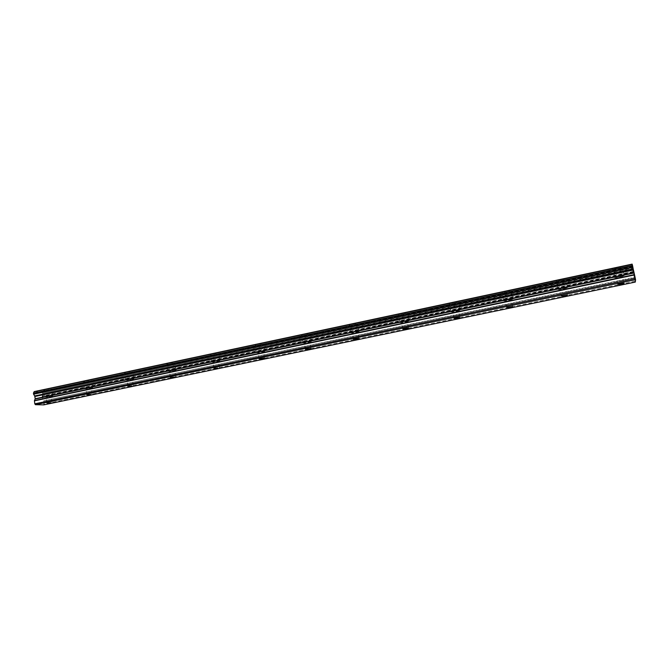 <?xml version="1.0" encoding="UTF-8"?>
<svg xmlns="http://www.w3.org/2000/svg" width="669" height="669" viewBox="0 0 669 669"><rect width="100%" height="100%" fill="white"/><g stroke="black" fill="none" stroke-linecap="round" stroke-linejoin="round"><path stroke-width="0.5" stroke-dasharray="3.35 2.51" d="M619.394 276.916L622.471 275.954L619.377 276.021L616.3 276.983L619.394 276.916M50.125 396.55L46.019 396.784L50.125 396.55M89.972 388.179L85.95 388.396L89.972 388.179M130.99 379.557L127.051 379.758L130.99 379.557M173.246 370.676L169.391 370.86L173.246 370.676M216.781 361.528L218.328 361.043L213.01 361.686L216.781 361.528M261.671 352.095L263.343 351.568L259.647 351.718L257.983 352.245L261.671 352.095M307.957 342.361L309.78 341.8L306.176 341.934L304.362 342.495L307.957 342.361M355.724 332.326L357.706 331.707L354.194 331.824L352.212 332.443L355.724 332.326M405.046 321.956L407.204 321.287L403.767 321.396L401.617 322.065L405.046 321.956M455.982 311.252L458.34 310.516L454.995 310.617L452.645 311.353L455.982 311.252M508.632 300.189L511.2 299.386L505.371 300.272L508.632 300.189M563.064 288.749L565.882 287.871L559.894 288.824L563.064 288.749M617.629 267.659C621.409 266.939 623.015 266.914 622.454 267.583L617.671 269.122C613.916 269.833 612.311 269.858 612.863 269.189L617.629 267.659M619.369 275.779C623.148 275.059 624.762 275.026 624.194 275.661L619.394 277.158C615.639 277.869 614.033 277.903 614.585 277.267L619.369 275.779M45.442 389.575C49.406 388.89 51.538 388.781 51.831 389.249L50.066 389.81C46.119 390.495 43.995 390.604 43.686 390.136L45.442 389.575M46.32 396.408C50.292 395.722 52.425 395.596 52.709 396.04L50.944 396.583C46.989 397.269 44.865 397.386 44.564 396.951L46.32 396.408M85.448 381.054C89.412 380.368 91.494 380.268 91.712 380.753L89.813 381.355C85.875 382.041 83.792 382.141 83.558 381.656L85.448 381.054M86.385 387.97C90.348 387.284 92.431 387.175 92.648 387.635L90.741 388.221C86.794 388.906 84.712 389.015 84.486 388.555L86.385 387.97M126.642 372.273C130.597 371.588 132.646 371.496 132.78 372.006L130.731 372.658C126.801 373.344 124.76 373.436 124.601 372.926L126.642 372.273M127.628 379.29C131.584 378.595 133.633 378.495 133.775 378.98L131.718 379.616C127.779 380.301 125.739 380.402 125.588 379.925L127.628 379.29M169.081 363.234C173.02 362.539 175.027 362.456 175.094 362.991L172.878 363.693C168.956 364.388 166.957 364.471 166.874 363.936L169.081 363.234M170.127 370.342C174.074 369.648 176.072 369.556 176.139 370.057L173.915 370.743C169.993 371.437 167.994 371.529 167.919 371.027L170.127 370.342M212.817 353.918C216.748 353.215 218.704 353.148 218.696 353.7L216.296 354.461C212.391 355.155 210.434 355.231 210.434 354.679L212.817 353.918M213.929 361.126C217.86 360.432 219.817 360.34 219.8 360.867L217.4 361.611C213.486 362.305 211.529 362.389 211.529 361.87L213.929 361.126M257.916 344.309C261.83 343.607 263.745 343.54 263.661 344.117L261.061 344.945C257.164 345.647 255.249 345.706 255.324 345.137L257.916 344.309M259.087 351.618C263.009 350.916 264.924 350.84 264.832 351.384L262.223 352.195C258.326 352.889 256.411 352.964 256.486 352.429L259.087 351.618M304.437 334.391C308.334 333.689 310.207 333.63 310.048 334.224L307.222 335.127C303.341 335.83 301.468 335.888 301.619 335.294L304.437 334.391M305.674 341.809C309.58 341.106 311.453 341.039 311.286 341.6L308.451 342.486C304.562 343.18 302.697 343.247 302.856 342.687L305.674 341.809M352.446 324.164C356.334 323.453 358.158 323.411 357.923 324.022L354.846 325C350.982 325.703 349.159 325.753 349.385 325.142L352.446 324.164M353.759 331.69C357.647 330.988 359.47 330.921 359.236 331.498L356.151 332.46C352.279 333.162 350.464 333.229 350.69 332.644L353.759 331.69M402.027 313.602C405.891 312.891 407.672 312.849 407.362 313.477L404.017 314.547C400.171 315.258 398.398 315.3 398.691 314.673L402.027 313.602M403.415 321.237C407.287 320.526 409.06 320.476 408.751 321.07L405.397 322.115C401.542 322.818 399.769 322.876 400.07 322.282L403.415 321.237M453.248 302.689C457.094 301.978 458.825 301.936 458.457 302.58L454.803 303.751C450.973 304.462 449.242 304.495 449.601 303.86L453.248 302.689M454.719 310.441C458.566 309.73 460.297 309.68 459.921 310.291L456.258 311.428C452.428 312.139 450.697 312.189 451.065 311.578L454.719 310.441M506.199 291.408C510.021 290.689 511.71 290.655 511.267 291.308L507.278 292.596C503.473 293.306 501.783 293.331 502.218 292.688L506.199 291.408M507.746 299.277C511.576 298.566 513.265 298.516 512.822 299.135L508.816 300.389C505.011 301.1 503.322 301.142 503.757 300.523L507.746 299.277M560.957 279.734C564.761 279.023 566.409 278.99 565.907 279.65L561.534 281.055C557.754 281.766 556.115 281.791 556.6 281.139L560.957 279.734M562.604 287.729C566.409 287.018 568.056 286.976 567.546 287.603L563.164 288.966C559.384 289.677 557.737 289.719 558.23 289.092L562.604 287.729M634.254 277.359L633.083 271.656L42.331 396.232L42.465 398.967L43.686 400.84L634.254 277.359L635.307 282.075M632.138 264.13L631.979 266.505L633.083 271.656M34.219 391.608L41.679 391.942L631.979 266.505M632.038 266.831L41.679 391.942M41.871 392.176L42.657 393.305L632.305 268.344M632.372 268.712L42.657 393.305M42.824 393.581L42.958 394.593L632.631 269.916M632.707 270.201L42.958 394.593M42.858 394.861L42.356 396.065L633.041 271.463M634.321 277.71L43.686 400.84M43.794 401.116L43.778 404.879M635.082 281.206L44.171 404.043M633.158 271.915L42.214 396.483M633.869 275.218L42.565 399.242M42.465 398.967L633.802 274.859M633.225 272.233L42.18 396.759M624.01 283.112L622.471 275.954M52.048 402.328L51.254 396.199M92.029 393.999L91.193 387.803M133.198 385.419L132.311 379.147M175.613 376.58L174.668 370.233M219.315 367.473L218.328 361.043M264.389 358.074L263.343 351.568M310.884 348.382L309.78 341.8M358.877 338.38L357.706 331.707M408.433 328.044L407.204 321.287M459.636 317.374L458.34 310.516M512.579 306.335L511.2 299.386M567.337 294.92L565.882 287.871M624.194 275.661L622.454 267.583M52.709 396.04L51.831 389.249M92.648 387.635L91.712 380.753M133.775 378.98L132.78 372.006M176.139 370.057L175.094 362.991M219.8 360.867L218.696 353.7M264.832 351.384L263.661 344.117M311.286 341.6L310.048 334.224M359.236 331.498L357.923 324.022M408.751 321.07L407.362 313.477M459.921 310.291L458.457 302.58M512.822 299.135L511.267 291.308M567.546 287.603L565.907 279.65M617.888 284.409L616.3 276.983M46.822 403.039L46.019 396.784M86.794 394.735L85.95 388.396M127.955 386.18L127.051 379.758M170.344 377.366L169.391 370.86M214.021 368.293L213.01 361.686M259.054 358.935L257.983 352.245M305.49 349.285L304.362 342.495M353.416 339.334L352.212 332.443M402.889 329.056L401.617 322.065M453.983 318.444L452.645 311.353M506.793 307.472L505.371 300.272M561.391 296.133L559.894 288.824M614.585 277.267L612.863 269.189M44.564 396.951L43.686 390.136M84.486 388.555L83.558 381.656M125.588 379.925L124.601 372.926M167.919 371.027L166.874 363.936M211.529 361.87L210.434 354.679M256.486 352.429L255.324 345.137M302.856 342.687L301.619 335.294M350.69 332.644L349.385 325.142M400.07 322.282L398.691 314.673M451.065 311.578L449.601 303.86M503.757 300.523L502.218 292.688M558.23 289.092L556.6 281.139"/><path stroke-width="1" d="M620.974 284.308L624.068 283.372L620.974 283.472L617.888 284.409L620.974 284.308M50.928 402.78L46.822 403.039L50.928 402.78M90.825 394.493L86.794 394.735L90.825 394.493M131.893 385.954L127.955 386.18L131.893 385.954M174.199 377.157L170.344 377.366L174.199 377.157M217.793 368.101L214.021 368.293L217.793 368.101M262.741 358.76L264.414 358.25L259.054 358.935L262.741 358.76M309.095 349.126L310.918 348.574L305.49 349.285L309.095 349.126M356.928 339.183L358.91 338.581L355.39 338.731L353.416 339.334L356.928 339.183M406.309 328.922L408.475 328.27L405.046 328.395L402.889 329.056L406.309 328.922M457.32 318.319L459.687 317.599L456.342 317.725L453.983 318.444L457.32 318.319M510.046 307.364L512.621 306.578L506.793 307.472L510.046 307.364M564.569 296.033L567.387 295.18L561.391 296.133L564.569 296.033M632.506 265.468L33.45 393.188L632.581 265.76L632.138 264.121L34.077 391.833L632.205 264.355M635.55 279.675L635.307 282.075L43.778 404.879L35.424 404.686L635.55 279.675L634.496 274.616L34.462 400.564L35.24 398.724L34.663 395.948L633.267 269.298L632.581 265.76M632.849 266.99L33.584 394.208L632.916 267.366M633.267 269.298L634.496 274.616M35.424 404.686L34.805 403.817L635.341 278.496M34.805 403.817L34.428 400.84L634.572 274.934M633.225 269.072L34.663 395.948M34.596 395.772L33.759 394.493M33.584 394.208L33.45 393.188M33.559 392.912L34.077 391.833M34.955 396.491L633.401 270.008M633.986 272.684L35.24 398.724M35.206 399L634.061 273.002M34.847 396.207L633.334 269.649M632.138 264.121L34.186 391.608"/></g></svg>
